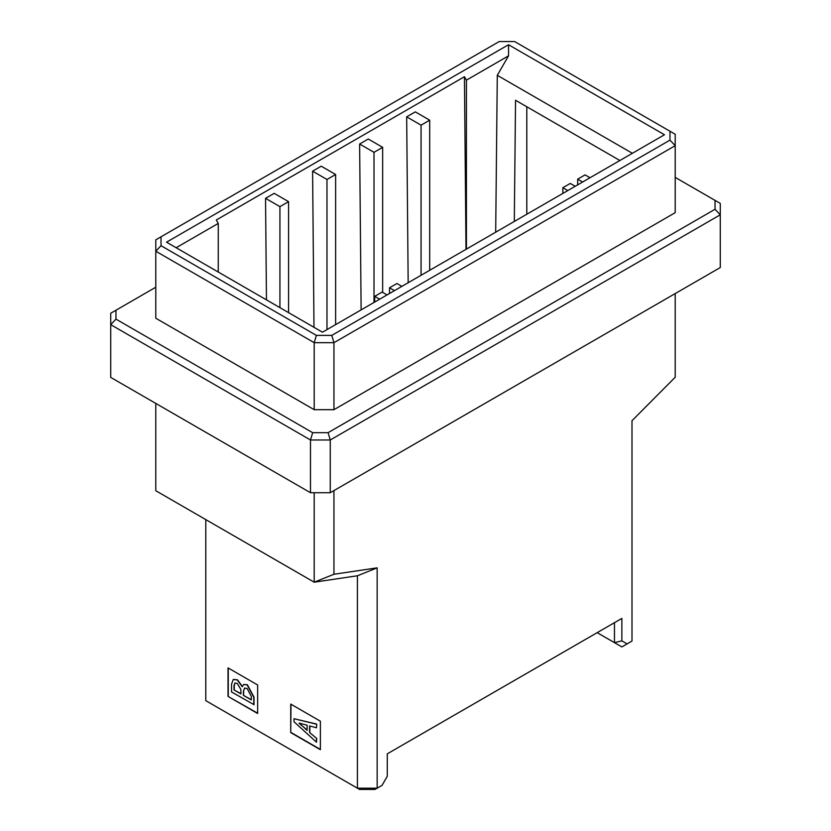 <?xml version="1.0" encoding="UTF-8"?>
<svg xmlns="http://www.w3.org/2000/svg" width="831" height="831" viewBox="0 0 831 831"><rect width="100%" height="100%" fill="white"/><g stroke="black" fill="none" stroke-linecap="round" stroke-linejoin="round"><path stroke-width="1.25" d="M675.208 293.572L675.208 377.243L631.996 420.725L631.996 641.075L621.868 646.923L614.462 642.643L614.462 622.679L621.868 618.409L621.868 640.867L627.104 643.89M619.874 160.497L515.542 100.271L514.306 221.451M526.802 214.232L526.802 106.773M508.53 44.729L166.532 242.174L322.47 332.203L369.39 305.122L664.468 134.757L508.53 44.729L508.53 55.843L497.291 75.309L632.36 153.288M497.291 75.309L495.692 232.192M508.53 55.843L466.43 80.15L466.43 249.092M466.43 80.15L464.446 76.722L466.004 249.331M675.208 177.387L720.269 203.398L720.269 267.551L330.25 492.731L310.493 492.731L110.731 377.399L110.731 313.245L155.792 287.225M715.034 200.375L715.034 209.277L328.079 432.681L330.25 439.983L330.25 492.731M328.079 432.681L312.664 432.681L310.493 439.983L330.25 439.983L720.269 214.803L715.034 209.277M333.948 490.591L333.948 574.263L377.16 567.843L377.16 788.193L382.052 785.378L387.288 776.299L387.288 753.842L621.868 618.409M314.201 492.731L314.201 582.188L155.792 490.737L155.792 403.419M377.16 567.843L357.413 575.779L314.201 582.188L333.948 574.263M312.664 432.681L115.966 319.125L110.731 324.651L310.493 439.983L310.493 492.731M357.413 575.779L357.413 788.193L377.16 788.193L374.999 789.45L359.584 789.45L205.797 700.668L205.797 519.604M408.166 282.727L406.671 116.859L415.313 111.873L429.7 120.183L429.7 270.293M582.604 182.02L577.67 179.164L585.076 174.884L590.02 177.741M575.197 186.289L570.263 183.443L562.857 187.713L567.791 190.569M562.857 187.713L562.857 193.415M577.67 179.164L577.67 184.866M406.671 116.859L421.057 125.169L429.7 120.183M421.057 125.169L421.057 275.29M115.966 319.125L115.966 310.223M257.652 713.497L228.016 696.388L228.016 667.875L257.652 684.983L257.652 713.497M290.736 732.599L290.736 704.086L320.371 721.194L320.371 749.707L290.736 732.599L290.985 704.231M464.446 76.722L216.289 219.997L218.262 223.425L176.162 247.731M266.46 299.866L265.546 198.339L274.188 193.343L288.575 201.653L288.575 312.633M313.993 327.31L312.591 171.176L321.233 166.19L335.62 174.5L335.62 324.609M361.121 309.89L359.626 144.023L368.268 139.026L382.655 147.336L382.655 292.398M382.655 147.336L374.012 152.322L374.012 302.442M374.012 152.322L359.626 144.023M335.62 174.5L326.978 179.486L326.978 329.606M326.978 179.486L312.591 171.176M288.575 201.653L279.933 206.639L279.933 307.647M279.933 206.639L265.546 198.339M218.262 272.038L218.262 223.425M379.632 299.202L374.698 296.345L374.698 302.048M374.698 296.345L382.104 292.076L387.038 294.922M394.445 290.653L389.51 287.796L389.51 293.499M389.51 287.796L396.917 283.516L401.861 286.373M675.208 212.663L333.948 409.683L314.201 409.683L155.792 318.231L155.792 239.827L161.027 236.804L161.027 245.696L316.372 335.381L331.787 335.381L669.973 140.127L675.208 145.664L675.208 212.663M161.027 236.804L499.213 41.55L514.628 41.55L675.208 134.258L675.208 145.664L333.948 342.684L333.948 409.683M669.973 131.236L669.973 140.127M234.01 716.956L233.386 716.592M296.729 753.166L296.106 752.803M257.652 713.206L228.016 696.388M228.265 696.243L228.265 668.02M320.371 749.417L290.985 732.454M331.787 335.381L333.948 342.684L314.201 342.684L314.201 409.683M316.372 335.381L314.201 342.684L155.792 251.232L161.027 245.696M243.888 684.391L247.389 684.765L254.016 697.147L254.016 704.657L231.548 691.963L231.548 684.162L233.272 679.498L237.271 679.955L242.205 686.707L243.774 684.453L247.139 684.91L253.767 697.292L253.767 704.792M233.397 679.426L237.51 679.82L242.455 686.572M316.725 724.061L316.476 727.8L309.589 725.92L309.589 732.527L316.725 738.458L316.476 742.208L293.997 721.723L293.997 718.722L316.725 724.061L316.476 727.8M309.838 725.993L309.838 732.381M309.589 732.527L316.725 738.458M316.476 738.603L316.476 742.208M293.997 718.722L316.476 724.196M243.379 691.444L244.594 688.078L247.139 688.515L251.305 696.461L251.305 699.92L243.379 695.339L243.379 691.444L244.73 688.016M240.907 693.916L234.02 689.938L234.02 685.44L234.955 682.999L237.271 683.414L240.907 689.564L240.907 693.916M299.202 723.074L307.127 725.245L307.127 730.356L299.202 723.074M251.305 699.629L243.379 695.339M243.618 695.194L243.618 691.299M240.907 693.625L234.02 689.938M234.269 689.792L234.269 685.295L235.08 682.937M307.127 729.992L299.202 723.375M597.177 632.661L614.462 642.643L621.868 640.867"/></g></svg>
